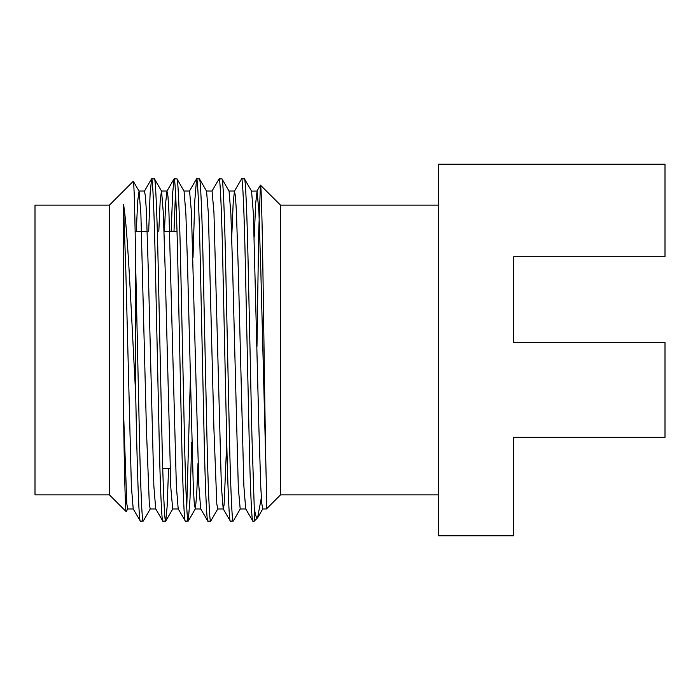 <?xml version="1.0" encoding="UTF-8"?>
<svg xmlns="http://www.w3.org/2000/svg" width="700" height="700" viewBox="0 0 700 700"><rect width="100%" height="100%" fill="white"/><g stroke="black" fill="none" stroke-linecap="round" stroke-linejoin="round"><path stroke-width="1.05" d="M576.704 342.562L513.704 342.562L513.704 256.743L513.704 329.866M513.704 304.666L513.704 293.3M170.048 468.562L162.741 468.562M177.013 231.438L164.08 231.438M147.21 231.438L135.144 231.438M109.41 205.153L109.41 494.847L35 494.847L35 205.153L109.41 205.153L133.298 181.265L139.055 191.144L140.884 213.885L146.44 429.485L149.301 503.729L150.194 508.961L155.82 508.961M438.296 494.847L280.551 494.847L280.551 205.153L438.296 205.153M513.704 535.771L513.704 437.308L513.704 535.771L438.296 535.771L438.296 164.229L665 164.229L665 256.743L513.704 256.743M513.704 342.562L665 342.562L665 437.308L513.704 437.308M109.41 494.847L126.166 511.604L127.811 508.856M231.752 236.574L233.144 203.718L234.447 191.144L241.596 178.859C242.672 177.17 244.274 213.692 245.35 264.425L249.095 435.575C250.171 486.308 251.773 522.83 252.849 521.141L254.257 521.141L254.257 507.867C255.43 515.506 256.533 518.822 257.574 517.834L261.354 497.7M234.447 191.144L235.454 196.271L236.443 212.336L238.315 270.515L243.871 486.106L245.7 508.856L252.849 521.141M241.596 178.859L244.519 178.955L251.562 191.144L253.391 213.885L258.939 429.485L260.82 487.664L261.8 503.729L262.806 508.856L257.836 517.466M244.414 178.859C245.481 177.17 247.082 213.692 248.159 264.425L251.912 435.575L254.257 507.745M133.298 181.265C134.102 182.604 134.907 210.954 135.704 266.332L135.704 394.686C137.06 465.71 138.898 523.128 140.35 521.141L143.273 521.045L150.308 508.856M135.704 394.686C131.442 317.354 128.004 231.079 123.524 204.33L125.816 270.515L131.373 486.115L133.201 508.856L140.35 521.141M135.704 266.332L139.414 435.575C140.481 486.308 142.082 522.83 143.159 521.141M148.68 231.438L150.124 193.419L151.594 178.859C152.67 177.17 154.271 213.692 155.347 264.425L159.101 435.575C160.169 486.308 161.77 522.83 162.846 521.141L165.769 521.045L167.134 506.581L168.577 468.562M151.489 178.955L144.445 191.144L145.451 196.271L146.44 212.336L148.312 270.515L153.869 486.115L155.697 508.856L162.846 521.141M151.594 178.859L154.516 178.955L161.56 191.144L163.389 213.885L165.191 270.515L170.817 487.664L172.69 508.961L178.316 508.961M154.411 178.859C155.487 177.17 157.089 213.692 158.156 264.425L161.91 435.575C162.986 486.308 164.588 522.83 165.664 521.141M171.176 231.438L172.629 193.419L174.099 178.859C175.175 177.17 176.776 213.692 177.844 264.425L181.597 435.575C182.674 486.308 184.275 522.83 185.351 521.141L188.265 521.045L190.006 498.767L191.756 442.251M164.43 231.438L165.734 202.274L166.95 191.144L167.956 196.271L168.945 212.336L176.365 486.106L178.194 508.856L185.351 521.141M174.099 178.859L177.021 178.955L184.056 191.144L185.885 213.885L187.688 270.515L193.314 487.664L194.303 503.729L195.309 508.856L196.612 496.291L198.004 463.426M176.907 178.859C177.984 177.17 179.585 213.692 180.661 264.425L184.406 435.575C185.482 486.308 187.084 522.83 188.16 521.141M192.999 257.749L194.749 201.232L196.595 178.859C197.671 177.17 199.273 213.692 200.349 264.425L204.094 435.575C205.17 486.308 206.771 522.83 207.847 521.141L210.77 521.045L217.805 508.856M183.942 191.039L189.569 191.039L191.441 212.336L198.87 486.106L200.699 508.856L207.847 521.141M196.595 178.859L199.518 178.955L206.561 191.144L208.39 213.885L213.938 429.485L216.799 503.729L217.691 508.961L223.317 508.961L224.114 504.691L226.748 442.251M199.412 178.859C200.48 177.17 202.081 213.692 203.157 264.425L206.911 435.575C207.987 486.308 209.589 522.83 210.656 521.141M211.951 191.144L219.1 178.859C220.168 177.17 221.769 213.692 222.845 264.425L226.599 435.575C227.675 486.308 229.276 522.83 230.344 521.141L233.266 521.045L240.31 508.856M206.439 191.039L212.065 191.039L213.938 212.336L221.366 486.106L223.195 508.856L230.344 521.141M219.1 178.859L222.023 178.955L229.057 191.144L230.886 213.885L232.689 270.515L238.315 487.664L240.188 508.961L245.814 508.961M221.909 178.859C222.985 177.17 224.586 213.692 225.662 264.425L229.407 435.575C230.484 486.308 232.085 522.83 233.161 521.141M173.994 231.438L175.508 192.255M186.751 507.745L190.295 380.905M280.551 205.153L260.426 185.124L258.668 233.354L256.979 346.404M280.551 494.847L266.438 508.961L266.438 487.611C265.379 453.469 264.495 374.745 263.419 306.031C262.526 236.95 261.415 184.844 260.496 185.097M266.438 503.589L266.438 508.961L262.692 508.961M257.574 517.834L254.257 521.141M123.524 204.33L123.524 411.749C124.337 470.715 125.344 511.525 126.166 511.604M123.524 411.749L126.805 503.729L127.689 508.961L133.315 508.961M136.299 231.438L137.681 201.18L139.055 191.144M158.804 231.438L160.178 201.18L161.438 191.039L167.064 191.039M254.257 236.574L255.649 203.718L257.066 191.039L251.562 191.144M257.066 191.039L258.939 212.336L260.82 270.515L266.438 487.611M172.812 508.856L165.769 521.045M195.309 508.856L188.265 521.045M144.567 191.039L138.941 191.039M200.812 508.961L195.195 508.961M234.57 191.039L228.944 191.039M260.426 185.124L256.944 191.144M196.49 178.955L189.446 191.144M173.985 178.955L166.95 191.144"/></g></svg>
